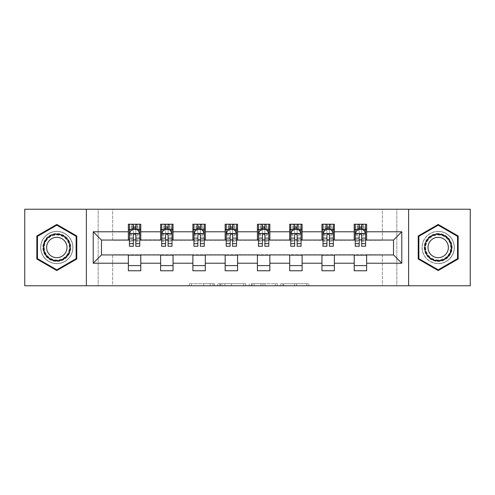 <?xml version="1.0" encoding="UTF-8"?>
<svg xmlns="http://www.w3.org/2000/svg" width="495" height="495" viewBox="0 0 495 495"><rect width="100%" height="100%" fill="white"/><g stroke="black" fill="none" stroke-linecap="round" stroke-linejoin="round"><path stroke-width="0.37" stroke-dasharray="2.48 1.86" d="M214.409 285.764L191.417 285.764L214.409 285.764L214.409 283.697L203.699 283.697L203.699 285.764L203.699 283.697L214.409 283.697L214.409 285.764L214.409 283.697L203.699 283.697L203.699 285.764L203.699 283.697L214.409 283.697L191.417 283.697L214.409 283.697M438.193 231.369A16.131 16.131 0 0 0 422.062 247.5A16.131 16.131 0 0 0 438.193 263.631A16.131 16.131 0 0 1 422.062 247.5A16.131 16.131 0 0 1 438.193 231.369A16.131 16.131 0 0 1 454.323 247.5A16.131 16.131 0 0 1 438.193 263.631A16.131 16.131 0 0 0 454.323 247.5A16.131 16.131 0 0 0 438.193 231.369M56.807 263.631A16.131 16.131 0 0 1 40.677 247.5A16.131 16.131 0 0 1 56.807 231.369A16.131 16.131 0 0 1 72.938 247.5A16.131 16.131 0 0 1 56.807 263.631A16.131 16.131 0 0 1 40.677 247.5A16.131 16.131 0 0 1 56.807 231.369A16.131 16.131 0 0 1 72.938 247.5A16.131 16.131 0 0 1 56.807 263.631M306.832 285.764L282.874 285.764L306.832 285.764L306.832 283.697L296.579 283.697L308.861 283.697L308.861 285.764L308.861 283.697L282.874 283.697L308.861 283.697L308.861 285.764L308.861 283.697L306.832 283.697L306.832 285.764M294.55 285.764L283.685 285.764L294.55 285.764L294.55 283.697L296.579 283.697L294.55 283.697L294.55 285.764L294.55 283.697L283.685 283.697L283.685 285.764L283.685 283.697L294.55 283.697L294.55 285.764M280.844 285.764L282.874 285.764L280.844 285.764L280.844 283.697L282.874 283.697L280.844 283.697L280.844 285.764M189.387 285.764L191.417 285.764L189.387 285.764L189.387 283.697L191.417 283.697L189.387 283.697L189.387 285.764M382.35 285.764L396.829 285.764L396.829 209.237L470.25 209.237L470.25 285.764L396.829 285.764L396.829 209.237L382.35 209.237L382.35 240.261L112.65 240.261L112.65 209.237L382.35 209.237L382.35 240.261L112.65 240.261L112.65 209.237L98.171 209.237L98.171 285.764L24.75 285.764L24.75 209.237L98.171 209.237L98.171 285.764L112.65 285.764L112.65 254.739L382.35 254.739L382.35 285.764L112.65 285.764L112.65 254.739L382.35 254.739L382.35 285.764M245.724 285.764L243.695 285.764L245.724 285.764L245.724 283.697L245.724 285.764M219.737 285.764L243.695 285.764L217.707 285.764L219.737 285.764L219.737 283.697L245.724 283.697L217.707 283.697L217.707 285.764L217.707 283.697L219.737 283.697L219.737 285.764M251.305 285.764L277.293 285.764L249.276 285.764L251.305 285.764L251.305 283.697L277.293 283.697L277.293 285.764L277.293 283.697L265.011 283.697L265.011 285.764M128.372 265.598L140.778 265.598L140.778 270.765L128.372 270.765L128.372 254.944L101.481 254.944L101.481 240.056L140.778 239.846L140.778 229.402L128.372 229.402L128.372 224.235L140.778 224.235L140.778 229.402M160.634 265.598L173.046 265.598L173.046 270.765L160.634 270.765L160.634 254.944L128.372 255.154M192.895 265.598L205.307 265.598L205.307 270.765L192.895 270.765L192.895 254.944L160.634 255.154M225.163 265.598L237.575 265.598L237.575 270.765L225.163 270.765L225.163 254.944L192.895 255.154M257.425 265.598L269.837 265.598L269.837 270.765L257.425 270.765L257.425 254.944L225.163 255.154M289.693 265.598L302.105 265.598L302.105 270.765L289.693 270.765L289.693 254.944L257.425 255.154M321.954 265.598L334.366 265.598L334.366 270.765L321.954 270.765L321.954 254.944L289.693 255.154M354.222 265.598L366.628 265.598L366.628 270.765L354.222 270.765L354.222 254.944L321.954 255.154M160.634 224.235L173.046 224.235L173.046 229.402L160.634 229.402L160.634 224.235M192.895 224.235L205.307 224.235L205.307 229.402L192.895 229.402L192.895 224.235M225.163 224.235L237.575 224.235L237.575 229.402L225.163 229.402L225.163 224.235M257.425 224.235L269.837 224.235L269.837 229.402L257.425 229.402L257.425 224.235M289.693 224.235L302.105 224.235L302.105 229.402L289.693 229.402L289.693 224.235M321.954 224.235L334.366 224.235L334.366 229.402L321.954 229.402L321.954 224.235M354.222 224.235L366.628 224.235L366.628 229.402L354.222 229.402L354.222 224.235M354.222 255.154L393.519 254.944L393.519 240.056L334.366 240.056L334.366 229.402M334.366 239.846L302.105 240.056L302.105 229.402M302.105 239.846L269.837 240.056L269.837 229.402M269.837 239.846L237.575 240.056L237.575 229.402M237.575 239.846L205.307 240.056L205.307 229.402M205.307 239.846L173.046 240.056L173.046 229.402M173.046 239.846L140.778 239.846M135.816 229.402L133.334 229.402M128.372 239.846L128.372 229.402M129.405 239.846L133.334 239.846M135.816 239.846L139.745 239.846M140.778 265.598L140.778 255.154M173.046 265.598L173.046 255.154M160.634 239.846L160.634 229.402M168.077 229.402L165.596 229.402M161.667 239.846L165.596 239.846M168.077 239.846L172.006 239.846M205.307 265.598L205.307 255.154M192.895 239.846L192.895 229.402M200.345 229.402L197.864 229.402M193.935 239.846L197.864 239.846M200.345 239.846L204.274 239.846M237.575 265.598L237.575 255.154M225.163 239.846L225.163 229.402M232.607 229.402L230.126 229.402M226.196 239.846L230.126 239.846M232.607 239.846L236.536 239.846M269.837 265.598L269.837 255.154M257.425 239.846L257.425 229.402M264.875 229.402L262.393 229.402M258.464 239.846L262.393 239.846M264.875 239.846L268.804 239.846M302.105 265.598L302.105 255.154M289.693 239.846L289.693 229.402M297.136 229.402L294.655 229.402M290.726 239.846L294.655 239.846M297.136 239.846L301.065 239.846M334.366 265.598L334.366 255.154M321.954 239.846L321.954 229.402M329.404 229.402L326.923 229.402M322.994 239.846L326.923 239.846M329.404 239.846L333.333 239.846M366.628 265.598L366.628 255.154M354.222 239.846L354.222 229.402M366.628 239.846L366.628 229.402M361.666 229.402L359.184 229.402M355.255 239.846L359.184 239.846M361.666 239.846L365.595 239.846M86.384 285.764L86.384 209.237M408.616 209.237L408.616 285.764M36.847 259.021L56.807 270.548L76.768 259.021L76.768 235.979L56.807 224.452L36.847 235.979L36.847 259.021M458.153 259.021L458.153 235.979L438.193 224.452L418.232 235.979L418.232 259.021L438.193 270.548L458.153 259.021M221.97 285.764L224.916 285.764L221.97 285.764L221.97 283.697L220.547 283.697L220.547 285.764L220.547 283.697L224.916 283.697L221.97 283.697L221.97 285.764M224.916 285.764L231.412 285.764L224.916 285.764L224.916 283.697L231.412 283.697L231.412 285.764L231.412 283.697L224.916 283.697L224.916 285.764M251.305 283.697L262.981 283.697L262.981 285.764L262.981 283.697L260.952 283.697L262.981 283.697L262.981 285.764L262.981 283.697L265.011 283.697M252.116 283.697L252.116 285.764L252.116 283.697M249.276 283.697L249.276 285.764L249.276 283.697M133.334 224.235L129.405 224.235L129.405 229.402L129.405 226.92L133.334 226.92L133.334 224.235L139.745 224.235L139.745 229.402L139.745 228.238L135.816 228.238M129.405 233.64L129.405 243.571L129.405 233.64L131.472 229.507L137.678 229.507L139.745 233.64L139.745 243.571L139.745 233.64M129.405 246.256L129.405 226.92L139.745 226.92L139.745 228.238M139.745 246.256L139.745 226.92L135.816 226.92L135.816 224.235M133.334 246.256L133.334 234.686L129.405 234.686M129.405 233.962L133.334 233.962L133.334 243.571L133.334 235.193C134.157 233.628 134.987 233.628 135.816 235.193L135.816 243.571L135.816 233.962L139.745 233.962M129.405 229.402L137.158 229.402L137.158 224.235L139.745 224.235M137.307 224.235L137.307 229.402L137.158 224.235L131.986 224.235L131.986 229.402L131.837 224.235L131.837 229.402M129.405 224.235L131.837 224.235M133.334 226.92L133.334 234.686M139.745 234.686L135.816 234.686L135.816 226.92M133.334 233.962L133.334 229.507M135.816 229.507L135.816 233.962M135.816 234.686L135.816 246.256M137.307 229.402L139.745 229.402M133.539 227.855L133.539 225.782L135.605 225.782L135.605 227.855L133.539 227.855L131.986 229.402M137.158 229.402L135.605 227.855M133.539 225.782L131.986 224.235M137.158 224.235L135.605 225.782M68.898 254.48A13.959 13.959 0 0 0 63.787 235.41A13.959 13.959 0 0 0 44.717 240.521A13.959 13.959 0 0 0 49.828 259.59A13.959 13.959 0 0 0 68.898 254.48M45.614 241.034A12.926 12.926 0 0 1 63.273 236.307A12.926 12.926 0 0 1 68.001 253.966A12.926 12.926 0 0 0 63.273 236.307A12.926 12.926 0 0 0 45.614 241.034A12.926 12.926 0 0 0 50.342 258.693A12.926 12.926 0 0 0 68.001 253.966A12.926 12.926 0 0 1 50.342 258.693A12.926 12.926 0 0 1 45.614 241.034A12.926 12.926 0 0 0 50.342 258.693A12.926 12.926 0 0 0 68.001 253.966M65.625 252.586A10.178 10.178 0 0 0 61.9 238.683A10.178 10.178 0 0 0 47.99 242.414A10.178 10.178 0 0 0 51.721 256.317A10.178 10.178 0 0 0 65.625 252.586M70.692 255.513A16.032 16.032 0 0 1 48.795 261.379A16.032 16.032 0 0 1 42.929 239.487A16.032 16.032 0 0 1 64.82 233.621A16.032 16.032 0 0 1 70.692 255.513A16.032 16.032 0 0 1 48.795 261.379A16.032 16.032 0 0 1 42.929 239.487A16.032 16.032 0 0 1 64.82 233.621A16.032 16.032 0 0 1 70.692 255.513M37.472 258.662L37.472 236.338L56.807 225.169L76.143 236.338L76.143 258.662L56.807 269.831L37.472 258.662M438.193 233.541A13.959 13.959 0 0 0 424.234 247.5A13.959 13.959 0 0 0 438.193 261.459A13.959 13.959 0 0 0 452.152 247.5A13.959 13.959 0 0 0 438.193 233.541M438.193 260.426A12.926 12.926 0 0 1 425.267 247.5A12.926 12.926 0 0 1 438.193 234.574A12.926 12.926 0 0 0 425.267 247.5A12.926 12.926 0 0 0 438.193 260.426A12.926 12.926 0 0 0 451.118 247.5A12.926 12.926 0 0 0 438.193 234.574A12.926 12.926 0 0 1 451.118 247.5A12.926 12.926 0 0 1 438.193 260.426A12.926 12.926 0 0 0 451.118 247.5A12.926 12.926 0 0 0 438.193 234.574M438.193 237.322A10.178 10.178 0 0 0 428.014 247.5A10.178 10.178 0 0 0 438.193 257.678A10.178 10.178 0 0 0 448.371 247.5A10.178 10.178 0 0 0 438.193 237.322M438.193 231.468A16.032 16.032 0 0 1 454.218 247.5A16.032 16.032 0 0 1 438.193 263.532A16.032 16.032 0 0 1 422.161 247.5A16.032 16.032 0 0 1 438.193 231.468A16.032 16.032 0 0 1 454.218 247.5A16.032 16.032 0 0 1 438.193 263.532A16.032 16.032 0 0 1 422.161 247.5A16.032 16.032 0 0 1 438.193 231.468M457.529 258.662L438.193 269.831L418.857 258.662L418.857 236.338L438.193 225.169L457.529 236.338L457.529 258.662M165.596 224.235L161.667 224.235L161.667 229.402L161.667 226.92L165.596 226.92L165.596 224.235L172.006 224.235L172.006 229.402L172.006 228.238L168.077 228.238M161.667 233.64L161.667 243.571L161.667 233.64L163.734 229.507L169.94 229.507L172.006 233.64L172.006 243.571L172.006 233.64M161.667 246.256L161.667 226.92L172.006 226.92L172.006 228.238M172.006 246.256L172.006 226.92L168.077 226.92L168.077 224.235M165.596 246.256L165.596 234.686L161.667 234.686M161.667 233.962L165.596 233.962L165.596 243.571L165.596 235.193C166.425 233.628 167.248 233.628 168.077 235.193L168.077 243.571L168.077 233.962L172.006 233.962M161.667 229.402L169.426 229.402L169.426 224.235L172.006 224.235M169.575 224.235L169.575 229.402L169.426 224.235L164.253 224.235L164.253 229.402L164.105 224.235L164.105 229.402M161.667 224.235L164.105 224.235M165.596 226.92L165.596 234.686M172.006 234.686L168.077 234.686L168.077 226.92M165.596 233.962L165.596 229.507M168.077 229.507L168.077 233.962M168.077 234.686L168.077 246.256M169.575 229.402L172.006 229.402M165.806 227.855L165.806 225.782L167.873 225.782L167.873 227.855L165.806 227.855L164.253 229.402M169.426 229.402L167.873 227.855M165.806 225.782L164.253 224.235M169.426 224.235L167.873 225.782M197.864 224.235L193.935 224.235L193.935 229.402L193.935 226.92L197.864 226.92L197.864 224.235L204.274 224.235L204.274 229.402L204.274 228.238L200.345 228.238M193.935 233.64L193.935 243.571L193.935 233.64L196.001 229.507L202.208 229.507L204.274 233.64L204.274 243.571L204.274 233.64M193.935 246.256L193.935 226.92L204.274 226.92L204.274 228.238M204.274 246.256L204.274 226.92L200.345 226.92L200.345 224.235M197.864 246.256L197.864 234.686L193.935 234.686M193.935 233.962L197.864 233.962L197.864 243.571L197.864 235.193C198.687 233.628 199.516 233.628 200.345 235.193L200.345 243.571L200.345 233.962L204.274 233.962M193.935 229.402L201.688 229.402L201.688 224.235L204.274 224.235M201.836 224.235L201.836 229.402L201.688 224.235L196.515 224.235L196.515 229.402L196.367 224.235L196.367 229.402M193.935 224.235L196.367 224.235M197.864 226.92L197.864 234.686M204.274 234.686L200.345 234.686L200.345 226.92M197.864 233.962L197.864 229.507M200.345 229.507L200.345 233.962M200.345 234.686L200.345 246.256M201.836 229.402L204.274 229.402M198.068 227.855L198.068 225.782L200.135 225.782L200.135 227.855L198.068 227.855L196.515 229.402M201.688 229.402L200.135 227.855M198.068 225.782L196.515 224.235M201.688 224.235L200.135 225.782M230.126 224.235L226.196 224.235L226.196 229.402L226.196 226.92L230.126 226.92L230.126 224.235L236.536 224.235L236.536 229.402L236.536 228.238L232.607 228.238M226.196 233.64L226.196 243.571L226.196 233.64L228.263 229.507L234.469 229.507L236.536 233.64L236.536 243.571L236.536 233.64M226.196 246.256L226.196 226.92L236.536 226.92L236.536 228.238M236.536 246.256L236.536 226.92L232.607 226.92L232.607 224.235M230.126 246.256L230.126 234.686L226.196 234.686M226.196 233.962L230.126 233.962L230.126 243.571L230.126 235.193C230.955 233.628 231.778 233.628 232.607 235.193L232.607 243.571L232.607 233.962L236.536 233.962M226.196 229.402L233.956 229.402L233.956 224.235L236.536 224.235M234.104 224.235L234.104 229.402L233.956 224.235L228.783 224.235L228.783 229.402L228.634 224.235L228.634 229.402M226.196 224.235L228.634 224.235M230.126 226.92L230.126 234.686M236.536 234.686L232.607 234.686L232.607 226.92M230.126 233.962L230.126 229.507M232.607 229.507L232.607 233.962M232.607 234.686L232.607 246.256M234.104 229.402L236.536 229.402M230.336 227.855L230.336 225.782L232.403 225.782L232.403 227.855L230.336 227.855L228.783 229.402M233.956 229.402L232.403 227.855M230.336 225.782L228.783 224.235M233.956 224.235L232.403 225.782M262.393 224.235L258.464 224.235L258.464 229.402L258.464 226.92L262.393 226.92L262.393 224.235L268.804 224.235L268.804 229.402L268.804 228.238L264.875 228.238M258.464 233.64L258.464 243.571L258.464 233.64L260.531 229.507L266.737 229.507L268.804 233.64L268.804 243.571L268.804 233.64M258.464 246.256L258.464 226.92L268.804 226.92L268.804 228.238M268.804 246.256L268.804 226.92L264.875 226.92L264.875 224.235M262.393 246.256L262.393 234.686L258.464 234.686M258.464 233.962L262.393 233.962L262.393 243.571L262.393 235.193C263.216 233.628 264.045 233.628 264.875 235.193L264.875 243.571L264.875 233.962L268.804 233.962M258.464 229.402L266.217 229.402L266.217 224.235L268.804 224.235M266.366 224.235L266.366 229.402L266.217 224.235L261.044 224.235L261.044 229.402L260.896 224.235L260.896 229.402M258.464 224.235L260.896 224.235M262.393 226.92L262.393 234.686M268.804 234.686L264.875 234.686L264.875 226.92M262.393 233.962L262.393 229.507M264.875 229.507L264.875 233.962M264.875 234.686L264.875 246.256M266.366 229.402L268.804 229.402M262.597 227.855L262.597 225.782L264.664 225.782L264.664 227.855L262.597 227.855L261.044 229.402M266.217 229.402L264.664 227.855M262.597 225.782L261.044 224.235M266.217 224.235L264.664 225.782M294.655 224.235L290.726 224.235L290.726 229.402L290.726 226.92L294.655 226.92L294.655 224.235L301.065 224.235L301.065 229.402L301.065 228.238L297.136 228.238M290.726 233.64L290.726 243.571L290.726 233.64L292.793 229.507L298.999 229.507L301.065 233.64L301.065 243.571L301.065 233.64M290.726 246.256L290.726 226.92L301.065 226.92L301.065 228.238M301.065 246.256L301.065 226.92L297.136 226.92L297.136 224.235M294.655 246.256L294.655 234.686L290.726 234.686M290.726 233.962L294.655 233.962L294.655 243.571L294.655 235.193C295.484 233.628 296.307 233.628 297.136 235.193L297.136 243.571L297.136 233.962L301.065 233.962M290.726 229.402L298.485 229.402L298.485 224.235L301.065 224.235M298.634 224.235L298.634 229.402L298.485 224.235L293.312 224.235L293.312 229.402L293.164 224.235L293.164 229.402M290.726 224.235L293.164 224.235M294.655 226.92L294.655 234.686M301.065 234.686L297.136 234.686L297.136 226.92M294.655 233.962L294.655 229.507M297.136 229.507L297.136 233.962M297.136 234.686L297.136 246.256M298.634 229.402L301.065 229.402M294.865 227.855L294.865 225.782L296.932 225.782L296.932 227.855L294.865 227.855L293.312 229.402M298.485 229.402L296.932 227.855M294.865 225.782L293.312 224.235M298.485 224.235L296.932 225.782M326.923 224.235L322.994 224.235L322.994 229.402L322.994 226.92L326.923 226.92L326.923 224.235L333.333 224.235L333.333 229.402L333.333 228.238L329.404 228.238M322.994 233.64L322.994 243.571L322.994 233.64L325.06 229.507L331.266 229.507L333.333 233.64L333.333 243.571L333.333 233.64M322.994 246.256L322.994 226.92L333.333 226.92L333.333 228.238M333.333 246.256L333.333 226.92L329.404 226.92L329.404 224.235M326.923 246.256L326.923 234.686L322.994 234.686M322.994 233.962L326.923 233.962L326.923 243.571L326.923 235.193C327.746 233.628 328.575 233.628 329.404 235.193L329.404 243.571L329.404 233.962L333.333 233.962M322.994 229.402L330.747 229.402L330.747 224.235L333.333 224.235M330.895 224.235L330.895 229.402L330.747 224.235L325.574 224.235L325.574 229.402L325.425 224.235L325.425 229.402M322.994 224.235L325.425 224.235M326.923 226.92L326.923 234.686M333.333 234.686L329.404 234.686L329.404 226.92M326.923 233.962L326.923 229.507M329.404 229.507L329.404 233.962M329.404 234.686L329.404 246.256M330.895 229.402L333.333 229.402M327.127 227.855L327.127 225.782L329.194 225.782L329.194 227.855L327.127 227.855L325.574 229.402M330.747 229.402L329.194 227.855M327.127 225.782L325.574 224.235M330.747 224.235L329.194 225.782M359.184 224.235L355.255 224.235L355.255 229.402L355.255 226.92L359.184 226.92L359.184 224.235L365.595 224.235L365.595 229.402L365.595 228.238L361.666 228.238M355.255 233.64L355.255 243.571L355.255 233.64L357.322 229.507L363.528 229.507L365.595 233.64L365.595 243.571L365.595 233.64M355.255 246.256L355.255 226.92L365.595 226.92L365.595 228.238M365.595 246.256L365.595 226.92L361.666 226.92L361.666 224.235M359.184 246.256L359.184 234.686L355.255 234.686M355.255 233.962L359.184 233.962L359.184 243.571L359.184 235.193C360.014 233.628 360.836 233.628 361.666 235.193L361.666 243.571L361.666 233.962L365.595 233.962M355.255 229.402L363.014 229.402L363.014 224.235L365.595 224.235M363.163 224.235L363.163 229.402L363.014 224.235L357.842 224.235L357.842 229.402L357.693 224.235L357.693 229.402M355.255 224.235L357.693 224.235M359.184 226.92L359.184 234.686M365.595 234.686L361.666 234.686L361.666 226.92M359.184 233.962L359.184 229.507M361.666 229.507L361.666 233.962M361.666 234.686L361.666 246.256M363.163 229.402L365.595 229.402M359.395 227.855L359.395 225.782L361.461 225.782L361.461 227.855L359.395 227.855L357.842 229.402M363.014 229.402L361.461 227.855M359.395 225.782L357.842 224.235M363.014 224.235L361.461 225.782M212.986 283.697L212.986 285.764L212.986 283.697M210.196 283.697L210.196 285.764L210.196 283.697M191.417 283.697L191.417 285.764L191.417 283.697M243.695 283.697L243.695 285.764L243.695 283.697M275.263 283.697L275.263 285.764L275.263 283.697M260.952 283.697L260.952 285.764L260.952 283.697M254.152 283.697L254.152 285.764L254.152 283.697M296.579 283.697L296.579 285.764L296.579 283.697M282.874 283.697L282.874 285.764L282.874 283.697M129.455 233.541L139.695 233.541M129.405 241.418L133.334 241.418M133.334 230.478L129.405 230.478M139.745 230.478L135.816 230.478M131.348 229.754L133.334 229.754M135.816 229.754L137.802 229.754M135.816 241.418L139.745 241.418M129.405 235.874L133.334 235.874M135.816 235.874L139.745 235.874M133.334 228.238L129.405 228.238M45.979 241.251A12.505 12.505 0 0 1 63.057 236.672A12.505 12.505 0 0 1 67.636 253.749A12.505 12.505 0 0 1 50.558 258.328A12.505 12.505 0 0 1 45.979 241.251M438.193 260.005A12.505 12.505 0 0 1 425.688 247.5A12.505 12.505 0 0 1 438.193 234.995A12.505 12.505 0 0 1 450.697 247.5A12.505 12.505 0 0 1 438.193 260.005M161.717 233.541L171.957 233.541M161.667 241.418L165.596 241.418M165.596 230.478L161.667 230.478M172.006 230.478L168.077 230.478M163.61 229.754L165.596 229.754M168.077 229.754L170.063 229.754M168.077 241.418L172.006 241.418M161.667 235.874L165.596 235.874M168.077 235.874L172.006 235.874M165.596 228.238L161.667 228.238M193.984 233.541L204.225 233.541M193.935 241.418L197.864 241.418M197.864 230.478L193.935 230.478M204.274 230.478L200.345 230.478M195.878 229.754L197.864 229.754M200.345 229.754L202.331 229.754M200.345 241.418L204.274 241.418M193.935 235.874L197.864 235.874M200.345 235.874L204.274 235.874M197.864 228.238L193.935 228.238M226.246 233.541L236.486 233.541M226.196 241.418L230.126 241.418M230.126 230.478L226.196 230.478M236.536 230.478L232.607 230.478M228.139 229.754L230.126 229.754M232.607 229.754L234.593 229.754M232.607 241.418L236.536 241.418M226.196 235.874L230.126 235.874M232.607 235.874L236.536 235.874M230.126 228.238L226.196 228.238M258.514 233.541L268.754 233.541M258.464 241.418L262.393 241.418M262.393 230.478L258.464 230.478M268.804 230.478L264.875 230.478M260.407 229.754L262.393 229.754M264.875 229.754L266.861 229.754M264.875 241.418L268.804 241.418M258.464 235.874L262.393 235.874M264.875 235.874L268.804 235.874M262.393 228.238L258.464 228.238M290.775 233.541L301.016 233.541M290.726 241.418L294.655 241.418M294.655 230.478L290.726 230.478M301.065 230.478L297.136 230.478M292.669 229.754L294.655 229.754M297.136 229.754L299.122 229.754M297.136 241.418L301.065 241.418M290.726 235.874L294.655 235.874M297.136 235.874L301.065 235.874M294.655 228.238L290.726 228.238M323.043 233.541L333.284 233.541M322.994 241.418L326.923 241.418M326.923 230.478L322.994 230.478M333.333 230.478L329.404 230.478M324.937 229.754L326.923 229.754M329.404 229.754L331.39 229.754M329.404 241.418L333.333 241.418M322.994 235.874L326.923 235.874M329.404 235.874L333.333 235.874M326.923 228.238L322.994 228.238M355.305 233.541L365.545 233.541M355.255 241.418L359.184 241.418M359.184 230.478L355.255 230.478M365.595 230.478L361.666 230.478M357.198 229.754L359.184 229.754M361.666 229.754L363.652 229.754M361.666 241.418L365.595 241.418M355.255 235.874L359.184 235.874M361.666 235.874L365.595 235.874M359.184 228.238L355.255 228.238M129.405 243.571L133.334 243.571M135.816 243.571L139.745 243.571M161.667 243.571L165.596 243.571M168.077 243.571L172.006 243.571M193.935 243.571L197.864 243.571M200.345 243.571L204.274 243.571M226.196 243.571L230.126 243.571M232.607 243.571L236.536 243.571M258.464 243.571L262.393 243.571M264.875 243.571L268.804 243.571M290.726 243.571L294.655 243.571M297.136 243.571L301.065 243.571M322.994 243.571L326.923 243.571M329.404 243.571L333.333 243.571M355.255 243.571L359.184 243.571M361.666 243.571L365.595 243.571"/><path stroke-width="0.74" d="M408.616 285.764L470.25 285.764L470.25 209.237L408.616 209.237L408.616 285.764L86.384 285.764L86.384 209.237L24.75 209.237L24.75 285.764L86.384 285.764M408.616 209.237L86.384 209.237M366.628 231.784L366.628 224.235L354.222 224.235L354.222 231.784L334.366 231.784L334.366 224.235L321.954 224.235L321.954 231.784L302.105 231.784L302.105 224.235L289.693 224.235L289.693 231.784L269.837 231.784L269.837 224.235L257.425 224.235L257.425 231.784L237.575 231.784L237.575 224.235L225.163 224.235L225.163 231.784L205.307 231.784L205.307 224.235L192.895 224.235L192.895 231.784L173.046 231.784L173.046 224.235L160.634 224.235L160.634 231.784L140.778 231.784L140.778 224.235L128.372 224.235L128.372 231.784L93.209 231.784L93.209 263.216L101.481 254.944L128.372 254.944L128.372 270.765L140.778 270.765L140.778 254.944L160.634 254.944L160.634 270.765L173.046 270.765L173.046 254.944L192.895 254.944L192.895 270.765L205.307 270.765L205.307 254.944L225.163 254.944L225.163 270.765L237.575 270.765L237.575 254.944L257.425 254.944L257.425 270.765L269.837 270.765L269.837 254.944L289.693 254.944L289.693 270.765L302.105 270.765L302.105 254.944L321.954 254.944L321.954 270.765L334.366 270.765L334.366 254.944L354.222 254.944L354.222 270.765L366.628 270.765L366.628 254.944L393.519 254.944L393.519 240.056L366.628 240.056L366.628 231.784L401.792 231.784L401.792 263.216L366.628 263.216M354.222 263.216L334.366 263.216M321.954 263.216L302.105 263.216M289.693 263.216L269.837 263.216M257.425 263.216L237.575 263.216M225.163 263.216L205.307 263.216M192.895 263.216L173.046 263.216M160.634 263.216L140.778 263.216M128.372 263.216L93.209 263.216M354.222 231.784L354.222 240.056L334.366 240.056L334.366 231.784M321.954 231.784L321.954 240.056L302.105 240.056L302.105 231.784M289.693 231.784L289.693 240.056L269.837 240.056L269.837 231.784M257.425 231.784L257.425 240.056L237.575 240.056L237.575 231.784M225.163 231.784L225.163 240.056L205.307 240.056L205.307 231.784M192.895 231.784L192.895 240.056L173.046 240.056L173.046 231.784M160.634 231.784L160.634 240.056L140.778 240.056L140.778 231.784M128.372 231.784L128.372 240.056L101.481 240.056L93.209 231.784M101.481 240.056L101.481 254.944M401.792 263.216L393.519 254.944M393.519 240.056L401.792 231.784M128.372 229.402L129.405 229.402M133.334 229.402L135.816 229.402M139.745 229.402L140.778 229.402M128.372 239.846L129.405 239.846M133.334 239.846L135.816 239.846M139.745 239.846L140.778 239.846M128.372 255.154L140.778 255.154M128.372 265.598L140.778 265.598M160.634 255.154L173.046 255.154M160.634 265.598L173.046 265.598M160.634 229.402L161.667 229.402M165.596 229.402L168.077 229.402M172.006 229.402L173.046 229.402M160.634 239.846L161.667 239.846M165.596 239.846L168.077 239.846M172.006 239.846L173.046 239.846M192.895 255.154L205.307 255.154M192.895 265.598L205.307 265.598M192.895 229.402L193.935 229.402M197.864 229.402L200.345 229.402M204.274 229.402L205.307 229.402M192.895 239.846L193.935 239.846M197.864 239.846L200.345 239.846M204.274 239.846L205.307 239.846M225.163 255.154L237.575 255.154M225.163 265.598L237.575 265.598M225.163 229.402L226.196 229.402M230.126 229.402L232.607 229.402M236.536 229.402L237.575 229.402M225.163 239.846L226.196 239.846M230.126 239.846L232.607 239.846M236.536 239.846L237.575 239.846M257.425 255.154L269.837 255.154M257.425 265.598L269.837 265.598M257.425 229.402L258.464 229.402M262.393 229.402L264.875 229.402M268.804 229.402L269.837 229.402M257.425 239.846L258.464 239.846M262.393 239.846L264.875 239.846M268.804 239.846L269.837 239.846M289.693 255.154L302.105 255.154M289.693 265.598L302.105 265.598M289.693 229.402L290.726 229.402M294.655 229.402L297.136 229.402M301.065 229.402L302.105 229.402M289.693 239.846L290.726 239.846M294.655 239.846L297.136 239.846M301.065 239.846L302.105 239.846M321.954 255.154L334.366 255.154M321.954 265.598L334.366 265.598M321.954 229.402L322.994 229.402M326.923 229.402L329.404 229.402M333.333 229.402L334.366 229.402M321.954 239.846L322.994 239.846M326.923 239.846L329.404 239.846M333.333 239.846L334.366 239.846M354.222 255.154L366.628 255.154M354.222 265.598L366.628 265.598M354.222 229.402L355.255 229.402M359.184 229.402L361.666 229.402M365.595 229.402L366.628 229.402M354.222 239.846L355.255 239.846M359.184 239.846L361.666 239.846M365.595 239.846L366.628 239.846M56.807 270.548L76.768 259.021L76.768 235.979L56.807 224.452L36.847 235.979L36.847 259.021L56.807 270.548M458.153 235.979L438.193 224.452L418.232 235.979L418.232 259.021L438.193 270.548L458.153 259.021L458.153 235.979M135.816 226.92L133.334 226.92M139.745 243.664L135.816 243.664L135.816 246.256L139.745 246.256L139.745 233.64L137.678 229.507L131.472 229.507L129.405 233.64L129.405 246.256L133.334 246.256L133.334 243.664L129.405 243.664M129.405 233.64L129.405 224.235M139.745 233.64L139.745 224.235M133.334 229.507L133.334 224.235M135.816 224.235L135.816 229.507M135.816 243.664L135.816 235.193C134.987 233.603 134.164 233.603 133.334 235.193L133.334 243.664M68.452 254.22A13.445 13.445 0 0 0 63.527 235.855A13.445 13.445 0 0 0 45.163 240.78A13.445 13.445 0 0 0 50.088 259.145A13.445 13.445 0 0 0 68.452 254.22M65.625 252.586A10.178 10.178 0 0 0 61.9 238.683A10.178 10.178 0 0 0 47.99 242.414A10.178 10.178 0 0 0 51.721 256.317A10.178 10.178 0 0 0 65.625 252.586M37.472 258.662L37.472 236.338L56.807 225.169L76.143 236.338L76.143 258.662L56.807 269.831L37.472 258.662M438.193 234.055A13.445 13.445 0 0 0 424.747 247.5A13.445 13.445 0 0 0 438.193 260.945A13.445 13.445 0 0 0 451.638 247.5A13.445 13.445 0 0 0 438.193 234.055M438.193 237.322A10.178 10.178 0 0 0 428.014 247.5A10.178 10.178 0 0 0 438.193 257.678A10.178 10.178 0 0 0 448.371 247.5A10.178 10.178 0 0 0 438.193 237.322M457.529 258.662L438.193 269.831L418.857 258.662L418.857 236.338L438.193 225.169L457.529 236.338L457.529 258.662M168.077 226.92L165.596 226.92M172.006 243.664L168.077 243.664L168.077 246.256L172.006 246.256L172.006 233.64L169.94 229.507L163.734 229.507L161.667 233.64L161.667 246.256L165.596 246.256L165.596 243.664L161.667 243.664M161.667 233.64L161.667 224.235M172.006 233.64L172.006 224.235M165.596 229.507L165.596 224.235M168.077 224.235L168.077 229.507M168.077 243.664L168.077 235.193C167.254 233.603 166.425 233.603 165.596 235.193L165.596 243.664M200.345 226.92L197.864 226.92M204.274 243.664L200.345 243.664L200.345 246.256L204.274 246.256L204.274 233.64L202.208 229.507L196.001 229.507L193.935 233.64L193.935 246.256L197.864 246.256L197.864 243.664L193.935 243.664M193.935 233.64L193.935 224.235M204.274 233.64L204.274 224.235M197.864 229.507L197.864 224.235M200.345 224.235L200.345 229.507M200.345 243.664L200.345 235.193C199.516 233.603 198.693 233.603 197.864 235.193L197.864 243.664M232.607 226.92L230.126 226.92M236.536 243.664L232.607 243.664L232.607 246.256L236.536 246.256L236.536 233.64L234.469 229.507L228.263 229.507L226.196 233.64L226.196 246.256L230.126 246.256L230.126 243.664L226.196 243.664M226.196 233.64L226.196 224.235M236.536 233.64L236.536 224.235M230.126 229.507L230.126 224.235M232.607 224.235L232.607 229.507M232.607 243.664L232.607 235.193C231.784 233.603 230.955 233.603 230.126 235.193L230.126 243.664M264.875 226.92L262.393 226.92M268.804 243.664L264.875 243.664L264.875 246.256L268.804 246.256L268.804 233.64L266.737 229.507L260.531 229.507L258.464 233.64L258.464 246.256L262.393 246.256L262.393 243.664L258.464 243.664M258.464 233.64L258.464 224.235M268.804 233.64L268.804 224.235M262.393 229.507L262.393 224.235M264.875 224.235L264.875 229.507M264.875 243.664L264.875 235.193C264.045 233.603 263.222 233.603 262.393 235.193L262.393 243.664M297.136 226.92L294.655 226.92M301.065 243.664L297.136 243.664L297.136 246.256L301.065 246.256L301.065 233.64L298.999 229.507L292.793 229.507L290.726 233.64L290.726 246.256L294.655 246.256L294.655 243.664L290.726 243.664M290.726 233.64L290.726 224.235M301.065 233.64L301.065 224.235M294.655 229.507L294.655 224.235M297.136 224.235L297.136 229.507M297.136 243.664L297.136 235.193C296.313 233.603 295.484 233.603 294.655 235.193L294.655 243.664M329.404 226.92L326.923 226.92M333.333 243.664L329.404 243.664L329.404 246.256L333.333 246.256L333.333 233.64L331.266 229.507L325.06 229.507L322.994 233.64L322.994 246.256L326.923 246.256L326.923 243.664L322.994 243.664M322.994 233.64L322.994 224.235M333.333 233.64L333.333 224.235M326.923 229.507L326.923 224.235M329.404 224.235L329.404 229.507M329.404 243.664L329.404 235.193C328.575 233.603 327.752 233.603 326.923 235.193L326.923 243.664M361.666 226.92L359.184 226.92M365.595 243.664L361.666 243.664L361.666 246.256L365.595 246.256L365.595 233.64L363.528 229.507L357.322 229.507L355.255 233.64L355.255 246.256L359.184 246.256L359.184 243.664L355.255 243.664M355.255 233.64L355.255 224.235M365.595 233.64L365.595 224.235M359.184 229.507L359.184 224.235M361.666 224.235L361.666 229.507M361.666 243.664L361.666 235.193C360.843 233.603 360.014 233.603 359.184 235.193L359.184 243.664M139.695 233.541L129.455 233.541M129.405 229.754L131.348 229.754M137.802 229.754L139.745 229.754M133.334 238.12L129.405 238.12M139.745 238.12L135.816 238.12M135.816 228.238L133.334 228.238M171.957 233.541L161.717 233.541M161.667 229.754L163.61 229.754M170.063 229.754L172.006 229.754M165.596 238.12L161.667 238.12M172.006 238.12L168.077 238.12M168.077 228.238L165.596 228.238M204.225 233.541L193.984 233.541M193.935 229.754L195.878 229.754M202.331 229.754L204.274 229.754M197.864 238.12L193.935 238.12M204.274 238.12L200.345 238.12M200.345 228.238L197.864 228.238M236.486 233.541L226.246 233.541M226.196 229.754L228.139 229.754M234.593 229.754L236.536 229.754M230.126 238.12L226.196 238.12M236.536 238.12L232.607 238.12M232.607 228.238L230.126 228.238M268.754 233.541L258.514 233.541M258.464 229.754L260.407 229.754M266.861 229.754L268.804 229.754M262.393 238.12L258.464 238.12M268.804 238.12L264.875 238.12M264.875 228.238L262.393 228.238M301.016 233.541L290.775 233.541M290.726 229.754L292.669 229.754M299.122 229.754L301.065 229.754M294.655 238.12L290.726 238.12M301.065 238.12L297.136 238.12M297.136 228.238L294.655 228.238M333.284 233.541L323.043 233.541M322.994 229.754L324.937 229.754M331.39 229.754L333.333 229.754M326.923 238.12L322.994 238.12M333.333 238.12L329.404 238.12M329.404 228.238L326.923 228.238M365.545 233.541L355.305 233.541M355.255 229.754L357.198 229.754M363.652 229.754L365.595 229.754M359.184 238.12L355.255 238.12M365.595 238.12L361.666 238.12M361.666 228.238L359.184 228.238"/></g></svg>
